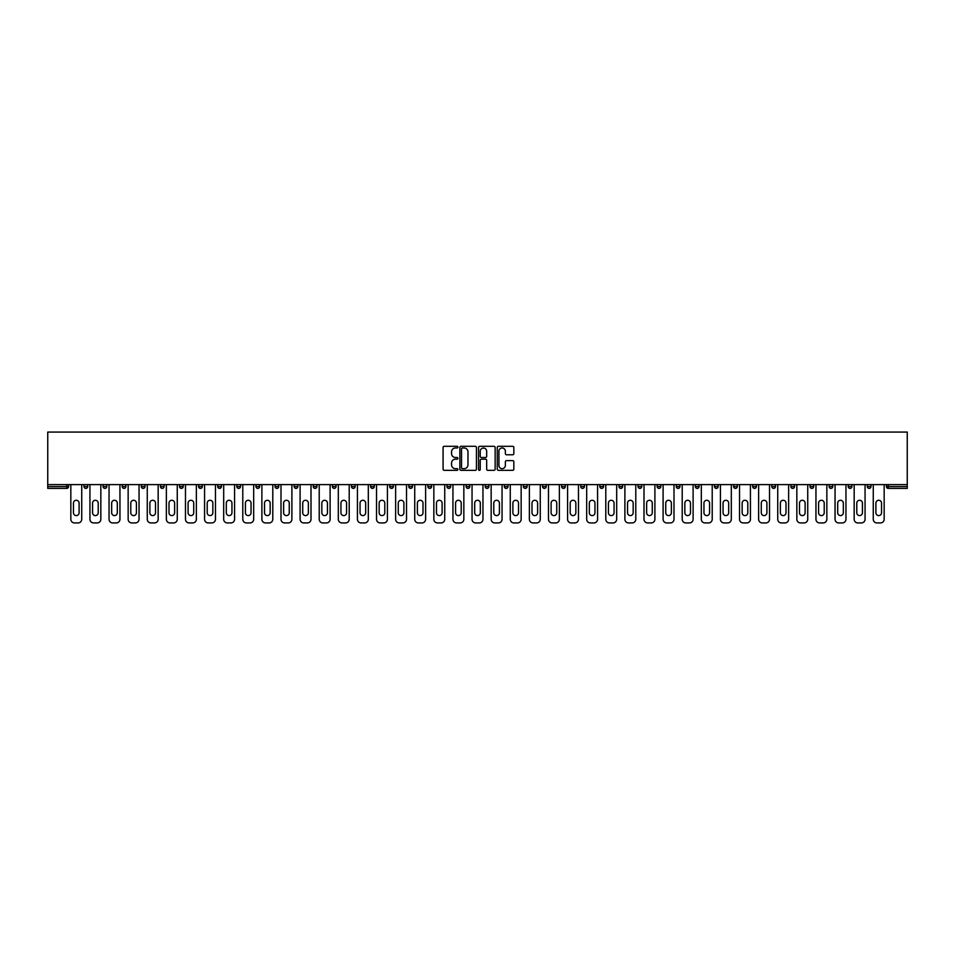 <?xml version="1.0" encoding="UTF-8"?>
<svg xmlns="http://www.w3.org/2000/svg" width="955" height="955" viewBox="0 0 955 955"><rect width="100%" height="100%" fill="white"/><g stroke="black" fill="none" stroke-linecap="round" stroke-linejoin="round"><path stroke-width="1.43" d="M457.911 447.155A0.836 0.836 0 0 0 457.063 446.307L444.29 446.307A1.206 1.206 0 0 0 443.084 447.513L443.084 469.156A1.206 1.206 0 0 0 444.29 470.349L457.063 470.349A0.836 0.836 0 0 0 457.911 469.514A0.836 0.836 0 0 0 457.063 468.666L455.416 468.666A3.844 3.844 0 0 1 451.56 464.822L451.56 463.02A3.844 3.844 0 0 1 455.416 459.176L457.063 459.176A0.836 0.836 0 0 0 457.911 458.328A0.836 0.836 0 0 0 457.063 457.493L455.416 457.493A3.844 3.844 0 0 1 451.56 453.649L451.56 451.846A3.844 3.844 0 0 1 455.416 447.99L457.063 447.99A0.836 0.836 0 0 0 457.911 447.155M512.632 454.783A1.206 1.206 0 0 0 513.838 453.589L513.838 447.513A1.206 1.206 0 0 0 512.632 446.307L498.45 446.307A1.206 1.206 0 0 0 497.245 447.513L497.245 469.156A1.206 1.206 0 0 0 498.45 470.349L512.632 470.349A1.206 1.206 0 0 0 513.838 469.156L513.838 461.814A1.206 1.206 0 0 0 512.632 460.62L506.556 460.62A1.206 1.206 0 0 0 505.362 461.814L505.362 465.455A3.211 3.211 0 0 1 502.139 468.666A3.211 3.211 0 0 1 498.928 465.455L498.928 451.214A3.211 3.211 0 0 1 502.139 447.99A3.211 3.211 0 0 1 505.362 451.214L505.362 453.589A1.206 1.206 0 0 0 506.556 454.783L512.632 454.783M907.25 484.603L47.75 484.603L47.75 432.066L907.25 432.066L907.25 488.399L888.269 488.399A1.838 1.838 0 0 1 886.431 486.561L886.431 484.603M476.45 447.513A1.206 1.206 0 0 0 475.244 446.307L461.062 446.307A1.206 1.206 0 0 0 459.856 447.513L459.856 469.156A1.206 1.206 0 0 0 461.062 470.349L475.244 470.349A1.206 1.206 0 0 0 476.45 469.156L476.45 447.513M479.756 446.307L493.938 446.307A1.206 1.206 0 0 1 495.144 447.513L495.144 469.156A1.206 1.206 0 0 1 493.938 470.349L487.874 470.349A1.206 1.206 0 0 1 486.668 469.156L486.668 460.382A1.206 1.206 0 0 0 485.462 459.176L481.439 459.176A1.206 1.206 0 0 0 480.234 460.382L480.234 469.514A0.836 0.836 0 0 1 479.398 470.349A0.836 0.836 0 0 1 478.551 469.514L478.551 447.513A1.206 1.206 0 0 1 479.756 446.307M68.569 484.603L68.569 486.561A1.838 1.838 0 0 1 66.731 488.399L47.75 488.399L47.75 486.561L66.731 486.561L66.731 484.603M47.75 484.603L47.75 486.561M84.004 484.603L84.004 486.561L84.004 484.603M66.731 488.399A1.838 1.838 0 0 0 68.569 486.561A1.838 1.838 0 0 1 66.731 488.399L66.731 486.561L68.569 486.561M85.843 488.399A1.838 1.838 0 0 1 84.004 486.561A1.838 1.838 0 0 0 85.843 488.399A1.838 1.838 0 0 0 87.681 486.561L87.681 484.603L87.681 486.561A1.838 1.838 0 0 1 85.843 488.399A1.838 1.838 0 0 1 84.004 486.561L87.681 486.561A1.838 1.838 0 0 1 85.843 488.399M103.104 484.603L103.104 486.561L103.104 484.603M106.781 484.603L106.781 486.561A1.838 1.838 0 0 1 104.943 488.399A1.838 1.838 0 0 1 103.104 486.561A1.838 1.838 0 0 0 104.943 488.399A1.838 1.838 0 0 0 106.781 486.561A1.838 1.838 0 0 1 104.943 488.399A1.838 1.838 0 0 1 103.104 486.561L106.781 486.561M122.216 484.603L122.216 486.561L122.216 484.603M125.881 484.603L125.881 486.561L125.881 484.603M141.316 486.561A1.838 1.838 0 0 0 143.155 488.399A1.838 1.838 0 0 0 144.993 486.561A1.838 1.838 0 0 1 143.155 488.399A1.838 1.838 0 0 0 144.993 486.561L144.993 484.603L144.993 486.561L141.316 486.561A1.838 1.838 0 0 0 143.155 488.399A1.838 1.838 0 0 1 141.316 486.561L141.316 484.603M160.428 484.603L160.428 486.561L160.428 484.603M164.093 484.603L164.093 486.561L164.093 484.603M183.205 484.603L183.205 486.561A1.838 1.838 0 0 1 181.366 488.399A1.838 1.838 0 0 1 179.528 486.561L179.528 484.603M200.466 488.399A1.838 1.838 0 0 0 202.305 486.561L202.305 484.603L202.305 486.561A1.838 1.838 0 0 1 200.466 488.399A1.838 1.838 0 0 1 198.628 486.561L198.628 484.603M217.74 484.603L217.74 486.561L217.74 484.603M221.417 484.603L221.417 486.561A1.838 1.838 0 0 1 219.578 488.399A1.838 1.838 0 0 1 217.74 486.561L221.417 486.561A1.838 1.838 0 0 1 219.578 488.399M240.517 484.603L240.517 486.561A1.838 1.838 0 0 1 238.678 488.399A1.838 1.838 0 0 1 236.84 486.561L236.84 484.603M257.79 488.399A1.838 1.838 0 0 0 259.629 486.561L259.629 484.603L259.629 486.561A1.838 1.838 0 0 1 257.79 488.399A1.838 1.838 0 0 1 255.952 486.561L255.952 484.603M278.729 484.603L278.729 486.561A1.838 1.838 0 0 1 276.89 488.399A1.838 1.838 0 0 1 275.052 486.561L275.052 484.603M294.164 484.603L294.164 486.561L294.164 484.603M297.841 484.603L297.841 486.561A1.838 1.838 0 0 1 296.002 488.399A1.838 1.838 0 0 1 294.164 486.561L297.841 486.561A1.838 1.838 0 0 1 296.002 488.399M316.941 484.603L316.941 486.561L313.264 486.561A1.838 1.838 0 0 0 315.102 488.399A1.838 1.838 0 0 1 313.264 486.561L313.264 484.603M334.214 488.399A1.838 1.838 0 0 0 336.041 486.561L336.041 484.603L336.041 486.561A1.838 1.838 0 0 1 334.214 488.399A1.838 1.838 0 0 1 332.376 486.561L332.376 484.603M355.153 484.603L355.153 486.561A1.838 1.838 0 0 1 353.314 488.399A1.838 1.838 0 0 1 351.476 486.561L351.476 484.603M370.588 484.603L370.588 486.561L370.588 484.603M374.253 484.603L374.253 486.561A1.838 1.838 0 0 1 372.414 488.399A1.838 1.838 0 0 1 370.588 486.561L374.253 486.561A1.838 1.838 0 0 1 372.414 488.399M393.365 484.603L393.365 486.561A1.838 1.838 0 0 1 391.526 488.399A1.838 1.838 0 0 1 389.688 486.561L389.688 484.603M408.8 486.561L412.464 486.561A1.838 1.838 0 0 1 410.626 488.399A1.838 1.838 0 0 0 412.464 486.561L412.464 484.603L412.464 486.561A1.838 1.838 0 0 1 410.626 488.399A1.838 1.838 0 0 1 408.8 486.561L408.8 484.603M431.576 484.603L431.576 486.561A1.838 1.838 0 0 1 429.738 488.399A1.838 1.838 0 0 1 427.9 486.561L427.9 484.603M447 484.603L447 486.561L447 484.603M450.676 484.603L450.676 486.561L450.676 484.603M466.112 484.603L466.112 486.561L466.112 484.603M469.788 484.603L469.788 486.561A1.838 1.838 0 0 1 467.95 488.399A1.838 1.838 0 0 1 466.112 486.561L469.788 486.561A1.838 1.838 0 0 1 467.95 488.399M485.212 484.603L485.212 486.561L485.212 484.603M488.888 484.603L488.888 486.561L488.888 484.603M504.324 484.603L504.324 486.561L504.324 484.603M508 484.603L508 486.561A1.838 1.838 0 0 1 506.162 488.399A1.838 1.838 0 0 1 504.324 486.561A1.838 1.838 0 0 0 506.162 488.399A1.838 1.838 0 0 0 508 486.561A1.838 1.838 0 0 1 506.162 488.399A1.838 1.838 0 0 1 504.324 486.561L508 486.561M527.1 484.603L527.1 486.561A1.838 1.838 0 0 1 525.262 488.399A1.838 1.838 0 0 1 523.424 486.561L523.424 484.603M546.2 484.603L546.2 486.561L542.536 486.561A1.838 1.838 0 0 0 544.374 488.399A1.838 1.838 0 0 1 542.536 486.561L542.536 484.603M565.312 484.603L565.312 486.561A1.838 1.838 0 0 1 563.474 488.399A1.838 1.838 0 0 1 561.636 486.561L561.636 484.603M580.747 484.603L580.747 486.561L580.747 484.603M584.412 484.603L584.412 486.561A1.838 1.838 0 0 1 582.586 488.399A1.838 1.838 0 0 1 580.747 486.561A1.838 1.838 0 0 0 582.586 488.399A1.838 1.838 0 0 1 580.747 486.561L584.412 486.561A1.838 1.838 0 0 1 582.586 488.399M603.524 484.603L603.524 486.561A1.838 1.838 0 0 1 601.686 488.399A1.838 1.838 0 0 1 599.847 486.561L599.847 484.603M622.624 484.603L622.624 486.561L618.959 486.561A1.838 1.838 0 0 0 620.786 488.399A1.838 1.838 0 0 1 618.959 486.561L618.959 484.603M641.736 484.603L641.736 486.561A1.838 1.838 0 0 1 639.898 488.399A1.838 1.838 0 0 1 638.059 486.561L638.059 484.603M660.836 484.603L660.836 486.561L657.159 486.561A1.838 1.838 0 0 0 658.998 488.399A1.838 1.838 0 0 1 657.159 486.561L657.159 484.603M679.948 484.603L679.948 486.561A1.838 1.838 0 0 1 678.11 488.399A1.838 1.838 0 0 1 676.271 486.561L676.271 484.603M699.048 484.603L699.048 486.561L695.371 486.561A1.838 1.838 0 0 0 697.21 488.399A1.838 1.838 0 0 1 695.371 486.561L695.371 484.603M718.16 484.603L718.16 486.561A1.838 1.838 0 0 1 716.322 488.399A1.838 1.838 0 0 1 714.483 486.561L714.483 484.603M737.26 484.603L737.26 486.561L733.583 486.561A1.838 1.838 0 0 0 735.422 488.399A1.838 1.838 0 0 1 733.583 486.561L733.583 484.603M756.372 484.603L756.372 486.561L752.695 486.561A1.838 1.838 0 0 0 754.534 488.399A1.838 1.838 0 0 1 752.695 486.561L752.695 484.603M775.472 484.603L775.472 486.561L771.795 486.561A1.838 1.838 0 0 0 773.634 488.399A1.838 1.838 0 0 1 771.795 486.561L771.795 484.603M794.572 484.603L794.572 486.561A1.838 1.838 0 0 1 792.746 488.399A1.838 1.838 0 0 1 790.907 486.561L790.907 484.603M813.684 484.603L813.684 486.561A1.838 1.838 0 0 1 811.846 488.399A1.838 1.838 0 0 1 810.007 486.561L810.007 484.603M832.784 484.603L832.784 486.561A1.838 1.838 0 0 1 830.946 488.399A1.838 1.838 0 0 1 829.119 486.561L829.119 484.603M851.896 484.603L851.896 486.561L848.219 486.561A1.838 1.838 0 0 0 850.057 488.399A1.838 1.838 0 0 1 848.219 486.561L848.219 484.603M870.996 484.603L870.996 486.561A1.838 1.838 0 0 1 869.157 488.399A1.838 1.838 0 0 1 867.319 486.561L867.319 484.603M124.055 488.399A1.838 1.838 0 0 1 122.216 486.561A1.838 1.838 0 0 0 124.055 488.399A1.838 1.838 0 0 0 125.881 486.561A1.838 1.838 0 0 1 124.055 488.399A1.838 1.838 0 0 1 122.216 486.561L125.881 486.561A1.838 1.838 0 0 1 124.055 488.399M162.255 488.399A1.838 1.838 0 0 1 160.428 486.561A1.838 1.838 0 0 0 162.255 488.399A1.838 1.838 0 0 0 164.093 486.561A1.838 1.838 0 0 1 162.255 488.399A1.838 1.838 0 0 1 160.428 486.561L164.093 486.561A1.838 1.838 0 0 1 162.255 488.399M315.102 488.399A1.838 1.838 0 0 0 316.941 486.561A1.838 1.838 0 0 1 315.102 488.399A1.838 1.838 0 0 1 313.264 486.561M448.838 488.399A1.838 1.838 0 0 1 447 486.561L450.676 486.561A1.838 1.838 0 0 1 448.838 488.399A1.838 1.838 0 0 0 450.676 486.561A1.838 1.838 0 0 1 448.838 488.399M487.05 488.399A1.838 1.838 0 0 1 485.212 486.561A1.838 1.838 0 0 0 487.05 488.399A1.838 1.838 0 0 0 488.888 486.561A1.838 1.838 0 0 1 487.05 488.399A1.838 1.838 0 0 1 485.212 486.561L488.888 486.561M544.374 488.399A1.838 1.838 0 0 0 546.2 486.561A1.838 1.838 0 0 1 544.374 488.399A1.838 1.838 0 0 1 542.536 486.561M620.786 488.399A1.838 1.838 0 0 0 622.624 486.561A1.838 1.838 0 0 1 620.786 488.399A1.838 1.838 0 0 1 618.959 486.561M660.836 486.561A1.838 1.838 0 0 1 658.998 488.399A1.838 1.838 0 0 0 660.836 486.561A1.838 1.838 0 0 1 658.998 488.399A1.838 1.838 0 0 1 657.159 486.561M697.21 488.399A1.838 1.838 0 0 0 699.048 486.561A1.838 1.838 0 0 1 697.21 488.399A1.838 1.838 0 0 1 695.371 486.561M716.322 488.399A1.838 1.838 0 0 0 718.16 486.561A1.838 1.838 0 0 1 716.322 488.399M735.422 488.399A1.838 1.838 0 0 0 737.26 486.561A1.838 1.838 0 0 1 735.422 488.399A1.838 1.838 0 0 1 733.583 486.561M754.534 488.399A1.838 1.838 0 0 0 756.372 486.561A1.838 1.838 0 0 1 754.534 488.399A1.838 1.838 0 0 1 752.695 486.561M773.634 488.399A1.838 1.838 0 0 0 775.472 486.561A1.838 1.838 0 0 1 773.634 488.399A1.838 1.838 0 0 1 771.795 486.561M830.946 488.399A1.838 1.838 0 0 0 832.784 486.561A1.838 1.838 0 0 1 830.946 488.399M851.896 486.561A1.838 1.838 0 0 1 850.057 488.399A1.838 1.838 0 0 0 851.896 486.561A1.838 1.838 0 0 1 850.057 488.399A1.838 1.838 0 0 1 848.219 486.561M462.387 447.99A0.836 0.836 0 0 0 461.54 448.838L461.54 467.831A0.836 0.836 0 0 0 462.387 468.666L464.13 468.666A3.844 3.844 0 0 0 467.974 464.822L467.974 451.846A3.844 3.844 0 0 0 464.13 447.99L462.387 447.99M486.668 451.273A3.211 3.211 0 0 0 483.445 448.05A3.211 3.211 0 0 0 480.234 451.273L480.234 456.287A1.206 1.206 0 0 0 481.439 457.493L485.462 457.493A1.206 1.206 0 0 0 486.668 456.287L486.668 451.273M79.098 503.094A2.817 2.817 0 0 0 76.281 500.277A2.817 2.817 0 0 0 73.463 503.094A2.817 2.817 0 0 1 76.281 500.277A2.817 2.817 0 0 1 79.098 503.094L79.098 512.775A2.817 2.817 0 0 1 76.281 515.593A2.817 2.817 0 0 1 73.463 512.775A2.817 2.817 0 0 0 76.281 515.593A2.817 2.817 0 0 0 79.098 512.775M70.837 484.603L70.837 519.257L70.837 484.603M74.514 522.934L78.059 522.934L74.514 522.934A3.677 3.677 0 0 1 70.837 519.257M81.736 484.603L81.736 519.257L81.736 484.603M73.463 512.775L73.463 503.094M78.059 522.934A3.677 3.677 0 0 0 81.736 519.257M98.21 503.094A2.817 2.817 0 0 0 95.393 500.277A2.817 2.817 0 0 0 92.575 503.094A2.817 2.817 0 0 1 95.393 500.277A2.817 2.817 0 0 1 98.21 503.094L98.21 512.775A2.817 2.817 0 0 1 95.393 515.593A2.817 2.817 0 0 1 92.575 512.775A2.817 2.817 0 0 0 95.393 515.593A2.817 2.817 0 0 0 98.21 512.775M89.937 484.603L89.937 519.257L89.937 484.603M93.614 522.934L97.171 522.934L93.614 522.934A3.677 3.677 0 0 1 89.937 519.257M100.836 484.603L100.836 519.257L100.836 484.603M117.31 503.094A2.817 2.817 0 0 0 114.493 500.277A2.817 2.817 0 0 0 111.675 503.094A2.817 2.817 0 0 1 114.493 500.277A2.817 2.817 0 0 1 117.31 503.094L117.31 512.775A2.817 2.817 0 0 1 114.493 515.593A2.817 2.817 0 0 1 111.675 512.775A2.817 2.817 0 0 0 114.493 515.593A2.817 2.817 0 0 0 117.31 512.775M109.049 484.603L109.049 519.257L109.049 484.603M112.726 522.934L116.271 522.934L112.726 522.934A3.677 3.677 0 0 1 109.049 519.257M119.948 484.603L119.948 519.257L119.948 484.603M136.422 503.094A2.817 2.817 0 0 0 133.605 500.277A2.817 2.817 0 0 0 130.787 503.094A2.817 2.817 0 0 1 133.605 500.277A2.817 2.817 0 0 1 136.422 503.094L136.422 512.775A2.817 2.817 0 0 1 133.605 515.593A2.817 2.817 0 0 1 130.787 512.775A2.817 2.817 0 0 0 133.605 515.593A2.817 2.817 0 0 0 136.422 512.775M128.149 484.603L128.149 519.257L128.149 484.603M131.826 522.934L135.383 522.934L131.826 522.934A3.677 3.677 0 0 1 128.149 519.257M139.048 484.603L139.048 519.257L139.048 484.603M155.522 503.094A2.817 2.817 0 0 0 152.705 500.277A2.817 2.817 0 0 0 149.887 503.094A2.817 2.817 0 0 1 152.705 500.277A2.817 2.817 0 0 1 155.522 503.094L155.522 512.775A2.817 2.817 0 0 1 152.705 515.593A2.817 2.817 0 0 1 149.887 512.775A2.817 2.817 0 0 0 152.705 515.593A2.817 2.817 0 0 0 155.522 512.775M147.261 484.603L147.261 519.257L147.261 484.603M150.926 522.934L154.483 522.934L150.926 522.934A3.677 3.677 0 0 1 147.261 519.257M158.16 484.603L158.16 519.257L158.16 484.603M174.634 503.094A2.817 2.817 0 0 0 171.816 500.277A2.817 2.817 0 0 0 168.999 503.094A2.817 2.817 0 0 1 171.816 500.277A2.817 2.817 0 0 1 174.634 503.094L174.634 512.775A2.817 2.817 0 0 1 171.816 515.593A2.817 2.817 0 0 1 168.999 512.775A2.817 2.817 0 0 0 171.816 515.593A2.817 2.817 0 0 0 174.634 512.775M166.361 484.603L166.361 519.257L166.361 484.603M170.038 522.934L173.583 522.934L170.038 522.934A3.677 3.677 0 0 1 166.361 519.257M177.26 484.603L177.26 519.257L177.26 484.603M92.575 512.775L92.575 503.094M97.171 522.934A3.677 3.677 0 0 0 100.836 519.257M111.675 512.775L111.675 503.094M116.271 522.934A3.677 3.677 0 0 0 119.948 519.257M130.787 512.775L130.787 503.094M135.383 522.934A3.677 3.677 0 0 0 139.048 519.257M149.887 512.775L149.887 503.094M154.483 522.934A3.677 3.677 0 0 0 158.16 519.257M168.999 512.775L168.999 503.094M173.583 522.934A3.677 3.677 0 0 0 177.26 519.257M193.734 503.094A2.817 2.817 0 0 0 190.916 500.277A2.817 2.817 0 0 0 188.099 503.094A2.817 2.817 0 0 1 190.916 500.277A2.817 2.817 0 0 1 193.734 503.094L193.734 512.775A2.817 2.817 0 0 1 190.916 515.593A2.817 2.817 0 0 1 188.099 512.775A2.817 2.817 0 0 0 190.916 515.593A2.817 2.817 0 0 0 193.734 512.775M185.473 484.603L185.473 519.257L185.473 484.603M189.138 522.934L192.695 522.934L189.138 522.934A3.677 3.677 0 0 1 185.473 519.257M196.372 484.603L196.372 519.257L196.372 484.603M188.099 512.775L188.099 503.094M192.695 522.934A3.677 3.677 0 0 0 196.372 519.257M212.846 503.094A2.817 2.817 0 0 0 210.028 500.277A2.817 2.817 0 0 0 207.211 503.094A2.817 2.817 0 0 1 210.028 500.277A2.817 2.817 0 0 1 212.846 503.094L212.846 512.775A2.817 2.817 0 0 1 210.028 515.593A2.817 2.817 0 0 1 207.211 512.775A2.817 2.817 0 0 0 210.028 515.593A2.817 2.817 0 0 0 212.846 512.775M204.573 484.603L204.573 519.257L204.573 484.603M208.25 522.934L211.795 522.934L208.25 522.934A3.677 3.677 0 0 1 204.573 519.257M215.472 484.603L215.472 519.257L215.472 484.603M207.211 512.775L207.211 503.094M211.795 522.934A3.677 3.677 0 0 0 215.472 519.257M231.946 503.094A2.817 2.817 0 0 0 229.128 500.277A2.817 2.817 0 0 0 226.311 503.094A2.817 2.817 0 0 1 229.128 500.277A2.817 2.817 0 0 1 231.946 503.094L231.946 512.775A2.817 2.817 0 0 1 229.128 515.593A2.817 2.817 0 0 1 226.311 512.775A2.817 2.817 0 0 0 229.128 515.593A2.817 2.817 0 0 0 231.946 512.775M223.685 484.603L223.685 519.257L223.685 484.603M227.35 522.934L230.907 522.934L227.35 522.934A3.677 3.677 0 0 1 223.685 519.257M234.584 484.603L234.584 519.257L234.584 484.603M226.311 512.775L226.311 503.094M230.907 522.934A3.677 3.677 0 0 0 234.584 519.257M251.046 503.094A2.817 2.817 0 0 0 248.24 500.277A2.817 2.817 0 0 0 245.423 503.094A2.817 2.817 0 0 1 248.24 500.277A2.817 2.817 0 0 1 251.046 503.094L251.046 512.775A2.817 2.817 0 0 1 248.24 515.593A2.817 2.817 0 0 1 245.423 512.775A2.817 2.817 0 0 0 248.24 515.593A2.817 2.817 0 0 0 251.046 512.775M242.785 484.603L242.785 519.257L242.785 484.603M246.462 522.934L250.007 522.934L246.462 522.934A3.677 3.677 0 0 1 242.785 519.257M253.684 484.603L253.684 519.257L253.684 484.603M245.423 512.775L245.423 503.094M250.007 522.934A3.677 3.677 0 0 0 253.684 519.257M270.158 503.094A2.817 2.817 0 0 0 267.34 500.277A2.817 2.817 0 0 0 264.523 503.094A2.817 2.817 0 0 1 267.34 500.277A2.817 2.817 0 0 1 270.158 503.094L270.158 512.775A2.817 2.817 0 0 1 267.34 515.593A2.817 2.817 0 0 1 264.523 512.775A2.817 2.817 0 0 0 267.34 515.593A2.817 2.817 0 0 0 270.158 512.775M261.885 484.603L261.885 519.257L261.885 484.603M265.562 522.934L269.119 522.934L265.562 522.934A3.677 3.677 0 0 1 261.885 519.257M272.796 484.603L272.796 519.257L272.796 484.603M264.523 512.775L264.523 503.094M269.119 522.934A3.677 3.677 0 0 0 272.796 519.257M289.258 503.094A2.817 2.817 0 0 0 286.44 500.277A2.817 2.817 0 0 0 283.623 503.094A2.817 2.817 0 0 1 286.44 500.277A2.817 2.817 0 0 1 289.258 503.094L289.258 512.775A2.817 2.817 0 0 1 286.44 515.593A2.817 2.817 0 0 1 283.623 512.775A2.817 2.817 0 0 0 286.44 515.593A2.817 2.817 0 0 0 289.258 512.775M280.997 484.603L280.997 519.257L280.997 484.603M284.674 522.934L288.219 522.934L284.674 522.934A3.677 3.677 0 0 1 280.997 519.257M291.896 484.603L291.896 519.257L291.896 484.603M283.623 512.775L283.623 503.094M288.219 522.934A3.677 3.677 0 0 0 291.896 519.257M308.37 503.094A2.817 2.817 0 0 0 305.552 500.277A2.817 2.817 0 0 0 302.735 503.094A2.817 2.817 0 0 1 305.552 500.277A2.817 2.817 0 0 1 308.37 503.094L308.37 512.775A2.817 2.817 0 0 1 305.552 515.593A2.817 2.817 0 0 1 302.735 512.775A2.817 2.817 0 0 0 305.552 515.593A2.817 2.817 0 0 0 308.37 512.775M300.097 484.603L300.097 519.257L300.097 484.603M303.774 522.934L307.331 522.934L303.774 522.934A3.677 3.677 0 0 1 300.097 519.257M310.996 484.603L310.996 519.257L310.996 484.603M302.735 512.775L302.735 503.094M307.331 522.934A3.677 3.677 0 0 0 310.996 519.257M327.47 503.094A2.817 2.817 0 0 0 324.652 500.277A2.817 2.817 0 0 0 321.835 503.094A2.817 2.817 0 0 1 324.652 500.277A2.817 2.817 0 0 1 327.47 503.094L327.47 512.775A2.817 2.817 0 0 1 324.652 515.593A2.817 2.817 0 0 1 321.835 512.775A2.817 2.817 0 0 0 324.652 515.593A2.817 2.817 0 0 0 327.47 512.775M319.209 484.603L319.209 519.257L319.209 484.603M322.886 522.934L326.431 522.934L322.886 522.934A3.677 3.677 0 0 1 319.209 519.257M330.108 484.603L330.108 519.257L330.108 484.603M321.835 512.775L321.835 503.094M326.431 522.934A3.677 3.677 0 0 0 330.108 519.257M346.581 503.094A2.817 2.817 0 0 0 343.764 500.277A2.817 2.817 0 0 0 340.947 503.094A2.817 2.817 0 0 1 343.764 500.277A2.817 2.817 0 0 1 346.581 503.094L346.581 512.775A2.817 2.817 0 0 1 343.764 515.593A2.817 2.817 0 0 1 340.947 512.775A2.817 2.817 0 0 0 343.764 515.593A2.817 2.817 0 0 0 346.581 512.775M338.309 484.603L338.309 519.257L338.309 484.603M341.986 522.934L345.543 522.934L341.986 522.934A3.677 3.677 0 0 1 338.309 519.257M349.208 484.603L349.208 519.257L349.208 484.603M340.947 512.775L340.947 503.094M345.543 522.934A3.677 3.677 0 0 0 349.208 519.257M365.681 503.094A2.817 2.817 0 0 0 362.864 500.277A2.817 2.817 0 0 0 360.047 503.094A2.817 2.817 0 0 1 362.864 500.277A2.817 2.817 0 0 1 365.681 503.094L365.681 512.775A2.817 2.817 0 0 1 362.864 515.593A2.817 2.817 0 0 1 360.047 512.775A2.817 2.817 0 0 0 362.864 515.593A2.817 2.817 0 0 0 365.681 512.775M357.421 484.603L357.421 519.257L357.421 484.603M361.097 522.934L364.643 522.934L361.097 522.934A3.677 3.677 0 0 1 357.421 519.257M368.32 484.603L368.32 519.257L368.32 484.603M360.047 512.775L360.047 503.094M364.643 522.934A3.677 3.677 0 0 0 368.32 519.257M384.793 503.094A2.817 2.817 0 0 0 381.976 500.277A2.817 2.817 0 0 0 379.159 503.094A2.817 2.817 0 0 1 381.976 500.277A2.817 2.817 0 0 1 384.793 503.094L384.793 512.775A2.817 2.817 0 0 1 381.976 515.593A2.817 2.817 0 0 1 379.159 512.775A2.817 2.817 0 0 0 381.976 515.593A2.817 2.817 0 0 0 384.793 512.775M376.521 484.603L376.521 519.257L376.521 484.603M380.197 522.934L383.743 522.934L380.197 522.934A3.677 3.677 0 0 1 376.521 519.257M387.42 484.603L387.42 519.257L387.42 484.603M379.159 512.775L379.159 503.094M383.743 522.934A3.677 3.677 0 0 0 387.42 519.257M403.893 503.094A2.817 2.817 0 0 0 401.076 500.277A2.817 2.817 0 0 0 398.259 503.094A2.817 2.817 0 0 1 401.076 500.277A2.817 2.817 0 0 1 403.893 503.094L403.893 512.775A2.817 2.817 0 0 1 401.076 515.593A2.817 2.817 0 0 1 398.259 512.775A2.817 2.817 0 0 0 401.076 515.593A2.817 2.817 0 0 0 403.893 512.775M395.633 484.603L395.633 519.257L395.633 484.603M399.297 522.934L402.855 522.934L399.297 522.934A3.677 3.677 0 0 1 395.633 519.257M406.532 484.603L406.532 519.257L406.532 484.603M398.259 512.775L398.259 503.094M402.855 522.934A3.677 3.677 0 0 0 406.532 519.257M423.005 503.094A2.817 2.817 0 0 0 420.188 500.277A2.817 2.817 0 0 0 417.371 503.094A2.817 2.817 0 0 1 420.188 500.277A2.817 2.817 0 0 1 423.005 503.094L423.005 512.775A2.817 2.817 0 0 1 420.188 515.593A2.817 2.817 0 0 1 417.371 512.775A2.817 2.817 0 0 0 420.188 515.593A2.817 2.817 0 0 0 423.005 512.775M414.733 484.603L414.733 519.257L414.733 484.603M418.409 522.934L421.955 522.934L418.409 522.934A3.677 3.677 0 0 1 414.733 519.257M425.632 484.603L425.632 519.257L425.632 484.603M442.105 503.094A2.817 2.817 0 0 0 439.288 500.277A2.817 2.817 0 0 0 436.471 503.094A2.817 2.817 0 0 1 439.288 500.277A2.817 2.817 0 0 1 442.105 503.094L442.105 512.775A2.817 2.817 0 0 1 439.288 515.593A2.817 2.817 0 0 1 436.471 512.775A2.817 2.817 0 0 0 439.288 515.593A2.817 2.817 0 0 0 442.105 512.775M433.845 484.603L433.845 519.257L433.845 484.603M437.509 522.934L441.067 522.934L437.509 522.934A3.677 3.677 0 0 1 433.845 519.257M444.744 484.603L444.744 519.257L444.744 484.603M461.217 503.094A2.817 2.817 0 0 0 458.4 500.277A2.817 2.817 0 0 0 455.583 503.094A2.817 2.817 0 0 1 458.4 500.277A2.817 2.817 0 0 1 461.217 503.094L461.217 512.775A2.817 2.817 0 0 1 458.4 515.593A2.817 2.817 0 0 1 455.583 512.775A2.817 2.817 0 0 0 458.4 515.593A2.817 2.817 0 0 0 461.217 512.775M452.945 484.603L452.945 519.257L452.945 484.603M456.621 522.934L460.167 522.934L456.621 522.934A3.677 3.677 0 0 1 452.945 519.257M463.844 484.603L463.844 519.257L463.844 484.603M480.317 503.094A2.817 2.817 0 0 0 477.5 500.277A2.817 2.817 0 0 0 474.683 503.094A2.817 2.817 0 0 1 477.5 500.277A2.817 2.817 0 0 1 480.317 503.094L480.317 512.775A2.817 2.817 0 0 1 477.5 515.593A2.817 2.817 0 0 1 474.683 512.775A2.817 2.817 0 0 0 477.5 515.593A2.817 2.817 0 0 0 480.317 512.775M472.045 484.603L472.045 519.257L472.045 484.603M475.721 522.934L479.279 522.934L475.721 522.934A3.677 3.677 0 0 1 472.045 519.257M482.955 484.603L482.955 519.257L482.955 484.603M499.417 503.094A2.817 2.817 0 0 0 496.6 500.277A2.817 2.817 0 0 0 493.783 503.094A2.817 2.817 0 0 1 496.6 500.277A2.817 2.817 0 0 1 499.417 503.094L499.417 512.775A2.817 2.817 0 0 1 496.6 515.593A2.817 2.817 0 0 1 493.783 512.775A2.817 2.817 0 0 0 496.6 515.593A2.817 2.817 0 0 0 499.417 512.775M491.157 484.603L491.157 519.257L491.157 484.603M494.833 522.934L498.379 522.934L494.833 522.934A3.677 3.677 0 0 1 491.157 519.257M502.055 484.603L502.055 519.257L502.055 484.603M518.529 503.094A2.817 2.817 0 0 0 515.712 500.277A2.817 2.817 0 0 0 512.895 503.094A2.817 2.817 0 0 1 515.712 500.277A2.817 2.817 0 0 1 518.529 503.094L518.529 512.775A2.817 2.817 0 0 1 515.712 515.593A2.817 2.817 0 0 1 512.895 512.775A2.817 2.817 0 0 0 515.712 515.593A2.817 2.817 0 0 0 518.529 512.775M510.257 484.603L510.257 519.257L510.257 484.603M513.933 522.934L517.491 522.934L513.933 522.934A3.677 3.677 0 0 1 510.257 519.257M521.155 484.603L521.155 519.257L521.155 484.603M537.629 503.094A2.817 2.817 0 0 0 534.812 500.277A2.817 2.817 0 0 0 531.995 503.094A2.817 2.817 0 0 1 534.812 500.277A2.817 2.817 0 0 1 537.629 503.094L537.629 512.775A2.817 2.817 0 0 1 534.812 515.593A2.817 2.817 0 0 1 531.995 512.775A2.817 2.817 0 0 0 534.812 515.593A2.817 2.817 0 0 0 537.629 512.775M529.368 484.603L529.368 519.257L529.368 484.603M533.045 522.934L536.591 522.934L533.045 522.934A3.677 3.677 0 0 1 529.368 519.257M540.267 484.603L540.267 519.257L540.267 484.603M556.741 503.094A2.817 2.817 0 0 0 553.924 500.277A2.817 2.817 0 0 0 551.107 503.094A2.817 2.817 0 0 1 553.924 500.277A2.817 2.817 0 0 1 556.741 503.094L556.741 512.775A2.817 2.817 0 0 1 553.924 515.593A2.817 2.817 0 0 1 551.107 512.775A2.817 2.817 0 0 0 553.924 515.593A2.817 2.817 0 0 0 556.741 512.775M548.468 484.603L548.468 519.257L548.468 484.603M552.145 522.934L555.703 522.934L552.145 522.934A3.677 3.677 0 0 1 548.468 519.257M559.367 484.603L559.367 519.257L559.367 484.603M575.841 503.094A2.817 2.817 0 0 0 573.024 500.277A2.817 2.817 0 0 0 570.207 503.094A2.817 2.817 0 0 1 573.024 500.277A2.817 2.817 0 0 1 575.841 503.094L575.841 512.775A2.817 2.817 0 0 1 573.024 515.593A2.817 2.817 0 0 1 570.207 512.775A2.817 2.817 0 0 0 573.024 515.593A2.817 2.817 0 0 0 575.841 512.775M567.58 484.603L567.58 519.257L567.58 484.603M571.257 522.934L574.803 522.934L571.257 522.934A3.677 3.677 0 0 1 567.58 519.257M578.479 484.603L578.479 519.257L578.479 484.603M594.953 503.094A2.817 2.817 0 0 0 592.136 500.277A2.817 2.817 0 0 0 589.319 503.094A2.817 2.817 0 0 1 592.136 500.277A2.817 2.817 0 0 1 594.953 503.094L594.953 512.775A2.817 2.817 0 0 1 592.136 515.593A2.817 2.817 0 0 1 589.319 512.775A2.817 2.817 0 0 0 592.136 515.593A2.817 2.817 0 0 0 594.953 512.775M586.68 484.603L586.68 519.257L586.68 484.603M590.357 522.934L593.903 522.934L590.357 522.934A3.677 3.677 0 0 1 586.68 519.257M597.579 484.603L597.579 519.257L597.579 484.603M614.053 503.094A2.817 2.817 0 0 0 611.236 500.277A2.817 2.817 0 0 0 608.419 503.094A2.817 2.817 0 0 1 611.236 500.277A2.817 2.817 0 0 1 614.053 503.094L614.053 512.775A2.817 2.817 0 0 1 611.236 515.593A2.817 2.817 0 0 1 608.419 512.775A2.817 2.817 0 0 0 611.236 515.593A2.817 2.817 0 0 0 614.053 512.775M605.792 484.603L605.792 519.257L605.792 484.603M609.457 522.934L613.014 522.934L609.457 522.934A3.677 3.677 0 0 1 605.792 519.257M616.691 484.603L616.691 519.257L616.691 484.603M633.165 503.094A2.817 2.817 0 0 0 630.348 500.277A2.817 2.817 0 0 0 627.53 503.094A2.817 2.817 0 0 1 630.348 500.277A2.817 2.817 0 0 1 633.165 503.094L633.165 512.775A2.817 2.817 0 0 1 630.348 515.593A2.817 2.817 0 0 1 627.53 512.775A2.817 2.817 0 0 0 630.348 515.593A2.817 2.817 0 0 0 633.165 512.775M624.892 484.603L624.892 519.257L624.892 484.603M628.569 522.934L632.115 522.934L628.569 522.934A3.677 3.677 0 0 1 624.892 519.257M635.791 484.603L635.791 519.257L635.791 484.603M652.265 503.094A2.817 2.817 0 0 0 649.448 500.277A2.817 2.817 0 0 0 646.63 503.094A2.817 2.817 0 0 1 649.448 500.277A2.817 2.817 0 0 1 652.265 503.094L652.265 512.775A2.817 2.817 0 0 1 649.448 515.593A2.817 2.817 0 0 1 646.63 512.775A2.817 2.817 0 0 0 649.448 515.593A2.817 2.817 0 0 0 652.265 512.775M644.004 484.603L644.004 519.257L644.004 484.603M647.669 522.934L651.226 522.934L647.669 522.934A3.677 3.677 0 0 1 644.004 519.257M654.903 484.603L654.903 519.257L654.903 484.603M671.377 503.094A2.817 2.817 0 0 0 668.56 500.277A2.817 2.817 0 0 0 665.742 503.094A2.817 2.817 0 0 1 668.56 500.277A2.817 2.817 0 0 1 671.377 503.094L671.377 512.775A2.817 2.817 0 0 1 668.56 515.593A2.817 2.817 0 0 1 665.742 512.775A2.817 2.817 0 0 0 668.56 515.593A2.817 2.817 0 0 0 671.377 512.775M663.104 484.603L663.104 519.257L663.104 484.603M666.781 522.934L670.326 522.934L666.781 522.934A3.677 3.677 0 0 1 663.104 519.257M674.003 484.603L674.003 519.257L674.003 484.603M690.477 503.094A2.817 2.817 0 0 0 687.66 500.277A2.817 2.817 0 0 0 684.842 503.094A2.817 2.817 0 0 1 687.66 500.277A2.817 2.817 0 0 1 690.477 503.094L690.477 512.775A2.817 2.817 0 0 1 687.66 515.593A2.817 2.817 0 0 1 684.842 512.775A2.817 2.817 0 0 0 687.66 515.593A2.817 2.817 0 0 0 690.477 512.775M682.204 484.603L682.204 519.257L682.204 484.603M685.881 522.934L689.438 522.934L685.881 522.934A3.677 3.677 0 0 1 682.204 519.257M693.115 484.603L693.115 519.257L693.115 484.603M709.577 503.094A2.817 2.817 0 0 0 706.76 500.277A2.817 2.817 0 0 0 703.954 503.094A2.817 2.817 0 0 1 706.76 500.277A2.817 2.817 0 0 1 709.577 503.094L709.577 512.775A2.817 2.817 0 0 1 706.76 515.593A2.817 2.817 0 0 1 703.954 512.775A2.817 2.817 0 0 0 706.76 515.593A2.817 2.817 0 0 0 709.577 512.775M701.316 484.603L701.316 519.257L701.316 484.603M704.993 522.934L708.538 522.934L704.993 522.934A3.677 3.677 0 0 1 701.316 519.257M712.215 484.603L712.215 519.257L712.215 484.603M728.689 503.094A2.817 2.817 0 0 0 725.872 500.277A2.817 2.817 0 0 0 723.054 503.094A2.817 2.817 0 0 1 725.872 500.277A2.817 2.817 0 0 1 728.689 503.094L728.689 512.775A2.817 2.817 0 0 1 725.872 515.593A2.817 2.817 0 0 1 723.054 512.775A2.817 2.817 0 0 0 725.872 515.593A2.817 2.817 0 0 0 728.689 512.775M720.416 484.603L720.416 519.257L720.416 484.603M724.093 522.934L727.65 522.934L724.093 522.934A3.677 3.677 0 0 1 720.416 519.257M731.315 484.603L731.315 519.257L731.315 484.603M747.789 503.094A2.817 2.817 0 0 0 744.972 500.277A2.817 2.817 0 0 0 742.154 503.094A2.817 2.817 0 0 1 744.972 500.277A2.817 2.817 0 0 1 747.789 503.094L747.789 512.775A2.817 2.817 0 0 1 744.972 515.593A2.817 2.817 0 0 1 742.154 512.775A2.817 2.817 0 0 0 744.972 515.593A2.817 2.817 0 0 0 747.789 512.775M739.528 484.603L739.528 519.257L739.528 484.603M743.205 522.934L746.75 522.934L743.205 522.934A3.677 3.677 0 0 1 739.528 519.257M750.427 484.603L750.427 519.257L750.427 484.603M766.901 503.094A2.817 2.817 0 0 0 764.084 500.277A2.817 2.817 0 0 0 761.266 503.094A2.817 2.817 0 0 1 764.084 500.277A2.817 2.817 0 0 1 766.901 503.094L766.901 512.775A2.817 2.817 0 0 1 764.084 515.593A2.817 2.817 0 0 1 761.266 512.775A2.817 2.817 0 0 0 764.084 515.593A2.817 2.817 0 0 0 766.901 512.775M758.628 484.603L758.628 519.257L758.628 484.603M762.305 522.934L765.862 522.934L762.305 522.934A3.677 3.677 0 0 1 758.628 519.257M769.527 484.603L769.527 519.257L769.527 484.603M786.001 503.094A2.817 2.817 0 0 0 783.184 500.277A2.817 2.817 0 0 0 780.366 503.094A2.817 2.817 0 0 1 783.184 500.277A2.817 2.817 0 0 1 786.001 503.094L786.001 512.775A2.817 2.817 0 0 1 783.184 515.593A2.817 2.817 0 0 1 780.366 512.775A2.817 2.817 0 0 0 783.184 515.593A2.817 2.817 0 0 0 786.001 512.775M777.74 484.603L777.74 519.257L777.74 484.603M781.417 522.934L784.962 522.934L781.417 522.934A3.677 3.677 0 0 1 777.74 519.257M788.639 484.603L788.639 519.257L788.639 484.603M805.113 503.094A2.817 2.817 0 0 0 802.296 500.277A2.817 2.817 0 0 0 799.478 503.094A2.817 2.817 0 0 1 802.296 500.277A2.817 2.817 0 0 1 805.113 503.094L805.113 512.775A2.817 2.817 0 0 1 802.296 515.593A2.817 2.817 0 0 1 799.478 512.775A2.817 2.817 0 0 0 802.296 515.593A2.817 2.817 0 0 0 805.113 512.775M796.84 484.603L796.84 519.257L796.84 484.603M800.517 522.934L804.074 522.934L800.517 522.934A3.677 3.677 0 0 1 796.84 519.257M807.739 484.603L807.739 519.257L807.739 484.603M824.213 503.094A2.817 2.817 0 0 0 821.396 500.277A2.817 2.817 0 0 0 818.578 503.094A2.817 2.817 0 0 1 821.396 500.277A2.817 2.817 0 0 1 824.213 503.094L824.213 512.775A2.817 2.817 0 0 1 821.396 515.593A2.817 2.817 0 0 1 818.578 512.775A2.817 2.817 0 0 0 821.396 515.593A2.817 2.817 0 0 0 824.213 512.775M815.952 484.603L815.952 519.257L815.952 484.603M819.617 522.934L823.174 522.934L819.617 522.934A3.677 3.677 0 0 1 815.952 519.257M826.851 484.603L826.851 519.257L826.851 484.603M843.325 503.094A2.817 2.817 0 0 0 840.507 500.277A2.817 2.817 0 0 0 837.69 503.094A2.817 2.817 0 0 1 840.507 500.277A2.817 2.817 0 0 1 843.325 503.094L843.325 512.775A2.817 2.817 0 0 1 840.507 515.593A2.817 2.817 0 0 1 837.69 512.775A2.817 2.817 0 0 0 840.507 515.593A2.817 2.817 0 0 0 843.325 512.775M835.052 484.603L835.052 519.257L835.052 484.603M838.729 522.934L842.274 522.934L838.729 522.934A3.677 3.677 0 0 1 835.052 519.257M845.951 484.603L845.951 519.257L845.951 484.603M862.425 503.094A2.817 2.817 0 0 0 859.607 500.277A2.817 2.817 0 0 0 856.79 503.094A2.817 2.817 0 0 1 859.607 500.277A2.817 2.817 0 0 1 862.425 503.094L862.425 512.775A2.817 2.817 0 0 1 859.607 515.593A2.817 2.817 0 0 1 856.79 512.775A2.817 2.817 0 0 0 859.607 515.593A2.817 2.817 0 0 0 862.425 512.775M854.164 484.603L854.164 519.257L854.164 484.603M857.829 522.934L861.386 522.934L857.829 522.934A3.677 3.677 0 0 1 854.164 519.257M865.063 484.603L865.063 519.257L865.063 484.603M417.371 512.775L417.371 503.094M421.955 522.934A3.677 3.677 0 0 0 425.632 519.257M436.471 512.775L436.471 503.094M441.067 522.934A3.677 3.677 0 0 0 444.744 519.257M455.583 512.775L455.583 503.094M460.167 522.934A3.677 3.677 0 0 0 463.844 519.257M474.683 512.775L474.683 503.094M479.279 522.934A3.677 3.677 0 0 0 482.955 519.257M493.783 512.775L493.783 503.094M498.379 522.934A3.677 3.677 0 0 0 502.055 519.257M512.895 512.775L512.895 503.094M517.491 522.934A3.677 3.677 0 0 0 521.155 519.257M531.995 512.775L531.995 503.094M536.591 522.934A3.677 3.677 0 0 0 540.267 519.257M551.107 512.775L551.107 503.094M555.703 522.934A3.677 3.677 0 0 0 559.367 519.257M570.207 512.775L570.207 503.094M574.803 522.934A3.677 3.677 0 0 0 578.479 519.257M589.319 512.775L589.319 503.094M593.903 522.934A3.677 3.677 0 0 0 597.579 519.257M608.419 512.775L608.419 503.094M613.014 522.934A3.677 3.677 0 0 0 616.691 519.257M627.53 512.775L627.53 503.094M632.115 522.934A3.677 3.677 0 0 0 635.791 519.257M646.63 512.775L646.63 503.094M651.226 522.934A3.677 3.677 0 0 0 654.903 519.257M665.742 512.775L665.742 503.094M670.326 522.934A3.677 3.677 0 0 0 674.003 519.257M684.842 512.775L684.842 503.094M689.438 522.934A3.677 3.677 0 0 0 693.115 519.257M703.954 512.775L703.954 503.094M708.538 522.934A3.677 3.677 0 0 0 712.215 519.257M723.054 512.775L723.054 503.094M727.65 522.934A3.677 3.677 0 0 0 731.315 519.257M742.154 512.775L742.154 503.094M746.75 522.934A3.677 3.677 0 0 0 750.427 519.257M761.266 512.775L761.266 503.094M765.862 522.934A3.677 3.677 0 0 0 769.527 519.257M780.366 512.775L780.366 503.094M784.962 522.934A3.677 3.677 0 0 0 788.639 519.257M799.478 512.775L799.478 503.094M804.074 522.934A3.677 3.677 0 0 0 807.739 519.257M818.578 512.775L818.578 503.094M823.174 522.934A3.677 3.677 0 0 0 826.851 519.257M837.69 512.775L837.69 503.094M842.274 522.934A3.677 3.677 0 0 0 845.951 519.257M856.79 512.775L856.79 503.094M861.386 522.934A3.677 3.677 0 0 0 865.063 519.257M881.537 503.094A2.817 2.817 0 0 0 878.719 500.277A2.817 2.817 0 0 0 875.902 503.094A2.817 2.817 0 0 1 878.719 500.277A2.817 2.817 0 0 1 881.537 503.094L881.537 512.775A2.817 2.817 0 0 1 878.719 515.593A2.817 2.817 0 0 1 875.902 512.775A2.817 2.817 0 0 0 878.719 515.593A2.817 2.817 0 0 0 881.537 512.775M873.264 484.603L873.264 519.257L873.264 484.603M876.941 522.934L880.486 522.934L876.941 522.934A3.677 3.677 0 0 1 873.264 519.257M884.163 484.603L884.163 519.257L884.163 484.603M875.902 512.775L875.902 503.094M880.486 522.934A3.677 3.677 0 0 0 884.163 519.257M888.269 484.603L888.269 486.561L907.25 486.561M886.431 486.561L888.269 486.561L888.269 488.399M181.366 488.399A1.838 1.838 0 0 0 183.205 486.561L179.528 486.561M202.305 486.561L198.628 486.561M238.678 488.399A1.838 1.838 0 0 0 240.517 486.561L236.84 486.561M259.629 486.561L255.952 486.561M276.89 488.399A1.838 1.838 0 0 0 278.729 486.561L275.052 486.561M336.041 486.561L332.376 486.561M353.314 488.399A1.838 1.838 0 0 0 355.153 486.561L351.476 486.561M391.526 488.399A1.838 1.838 0 0 0 393.365 486.561L389.688 486.561M429.738 488.399A1.838 1.838 0 0 0 431.576 486.561L427.9 486.561M525.262 488.399A1.838 1.838 0 0 0 527.1 486.561L523.424 486.561M563.474 488.399A1.838 1.838 0 0 0 565.312 486.561L561.636 486.561M601.686 488.399A1.838 1.838 0 0 0 603.524 486.561L599.847 486.561M639.898 488.399A1.838 1.838 0 0 0 641.736 486.561L638.059 486.561M678.11 488.399A1.838 1.838 0 0 0 679.948 486.561L676.271 486.561M718.16 486.561L714.483 486.561M792.746 488.399A1.838 1.838 0 0 0 794.572 486.561L790.907 486.561M811.846 488.399A1.838 1.838 0 0 0 813.684 486.561L810.007 486.561M832.784 486.561L829.119 486.561M869.157 488.399A1.838 1.838 0 0 0 870.996 486.561L867.319 486.561"/></g></svg>
